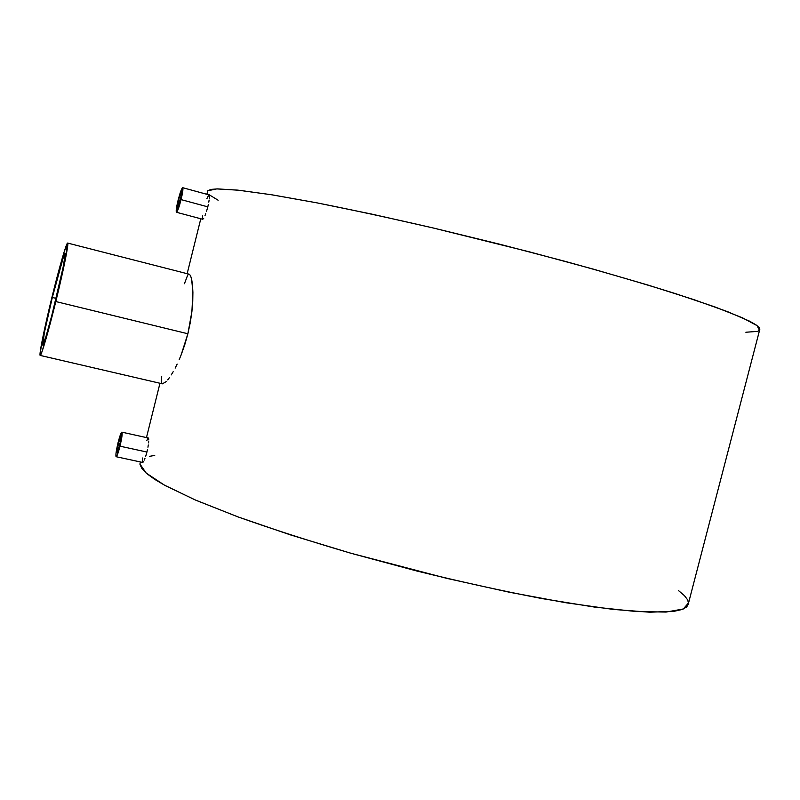 <?xml version="1.0" encoding="UTF-8"?>
<svg xmlns="http://www.w3.org/2000/svg" width="800" height="800" viewBox="0 0 800 800"><rect width="100%" height="100%" fill="white"/><g stroke="black" fill="none" stroke-linecap="round" stroke-linejoin="round"><path stroke-width="1.2" d="M118.37 443.3L120.91 436.37C121.33 437.12 120.91 440.19 119.66 445.58L117.12 452.5C116.7 451.73 117.12 448.66 118.37 443.3L120.1 443.67L118.37 443.3L120.59 436.63L121.02 438.4L119.25 447.12L117.19 452.5L118.37 443.3M119.99 446.18C118.28 452.83 117 456.35 116.14 456.72C115.5 455.53 116.14 450.86 118.05 442.71C119.75 436.08 121.03 432.57 121.9 432.16C122.55 433.31 121.91 437.98 119.99 446.18L146.92 452.04L119.99 446.18L121.85 437.01L121.77 432.18L118.65 440.39L115.98 453.53L116 456.59L117.04 455.55L119.99 446.18M145.63 456.56L146.92 452.04L145.63 456.56M144.3 460.08L144.95 458.49L144.3 460.08M143.16 462.09L143.69 461.3L143.16 462.09M178.57 200.23C179.9 195.1 180.92 192.33 181.61 191.91L180.55 199.74C179.21 204.88 178.19 207.65 177.51 208.06L178.57 200.23L180.3 200.69L178.57 200.23L179.41 197.13L181.32 192.12L181.67 194.08L178.08 207.37L177.55 208.06L177.35 206.81L178.57 200.23M181.07 199.61C179.03 207.44 177.49 211.66 176.44 212.26C175.84 211.4 176.38 207.43 178.07 200.35C180.09 192.56 181.63 188.34 182.69 187.69C183.3 188.53 182.75 192.5 181.07 199.61L207.8 206.85L181.07 199.61L182.79 190.98L182.6 187.7L180.64 191.61L178.07 200.35L176.36 208.88L176.51 212.27L178.46 208.46L181.07 199.61M206.45 211.58L207.8 206.85L206.45 211.58M205 215.59L205.72 213.72L205 215.59M203.69 218.3L202.77 219.3L203.69 218.3M176.45 212.27L202.77 219.3M55.81 301.55C48.47 331.54 41.19 356.46 40.19 355.42C38.78 355.57 44.61 327.01 51.99 297.07C59.05 268.23 66.49 242.35 67.64 243.07C69.08 242.52 63.51 270.33 55.81 301.55L187.88 333.76L55.81 301.55L65.24 260.02L67.61 243.07L64.01 252.33L57.21 276.51L42.27 340.1L40 354.55L40.27 355.42L40.6 355.04L42.37 350.65L55.81 301.55M184.77 344.71L187.88 333.76L181.12 354.97L184.77 344.71M179.17 359.68L181.12 354.97L179.17 359.68M175.15 368.11L177.16 364.1L175.15 368.11M171.24 374.91L173.17 371.72L171.24 374.91M167.72 379.89L169.41 377.65L167.72 379.89M52.32 297.46C59 270.66 63.25 255.98 65.08 253.42C66.25 253 61.69 275.74 55.43 301.11C48.61 328.36 44.37 343.01 42.69 345.06C41.54 345.21 46.28 321.97 52.32 297.46L56.1 298.38L52.32 297.46L63.5 256.74L64.83 253.61L65.23 254.38L63.09 267.41L52 314.73L45.97 336.49L42.77 345.05L44.35 332.73L52.32 297.46M140.43 461.96L139.92 464L146.17 473.07L164.42 485.13L195.09 499.89L237.75 516.81C271.71 528.91 309.71 541.14 351.74 553.48L416.69 570.97C460.71 581.78 502.48 590.98 541.97 598.57L594.45 607.07L636.31 611.54L666.06 612.06L683.32 608.99L688.58 602.84L759.53 330.39L757.08 325.64L742.55 317.84L715.28 307.07L675.47 293.61C643.08 283.47 606.17 272.68 564.72 261.25L499.86 244.25L434.07 228.19C391.12 218.27 351.91 209.79 316.43 202.76L271.25 194.71L237.82 190.13L216.75 188.91L207.74 190.77L206.86 194.3M142.45 462.29L142.55 458.01M147.47 449.62L146.92 452.04L147.47 449.62M148.31 444.95L147.94 447.23L148.31 444.95M148.7 441.1L148.57 442.88L148.7 441.1M148.64 438.66L148.73 439.67L148.64 438.66M148.3 437.99L121.9 432.16M146.85 440.48L148.16 438.01M161.99 383.59L161.28 381.55L161.71 376.23M166.17 381.64L162.43 383.83L40.19 355.42M190.29 322.5L187.88 333.76L191.9 311.57L190.29 322.5M192.75 301.31L191.9 311.57L192.9 292.27L192.75 301.31M192.48 284.76L192.9 292.27L191.62 279.1L192.48 284.76M190.48 275.55L191.62 279.1L190.48 275.55L189.21 274.21L190.48 275.55M184.44 283.72L187.71 275.05L189.21 274.21L67.64 243.07M202.51 219.11L202.59 215.93M208.35 204.45L207.8 206.85L208.35 204.45M209.12 200.04L208.79 202.15L209.12 200.04M209.37 196.73L209.31 198.21L209.37 196.73M209.13 195.03L209.31 195.65L209.13 195.03M206.85 198.75L208.83 194.87M678.62 590.69L684.42 595.63L687.75 600L688.54 603.82L686.63 607.02L681.89 609.53L674.21 611.27L649.76 612.21L613.29 609.42L565.76 602.72L509.24 592.21L446.82 578.37L350.63 553.17L290.71 534.98L238.33 517.02L196.07 500.32L165.43 485.69L154.65 479.33L146.87 473.67L142.02 468.73L139.99 464.54M149.35 456.39L154.73 455.39M745.85 332.24L757.69 331.38L759.87 329.92L759.35 327.76L756 324.86L749.67 321.22L727.78 311.74L693.52 299.51L647.69 284.97L592.22 268.83L530.11 252.03L432.94 227.92L371.5 214.05L317.04 202.87L272.3 194.88L238.96 190.25L217.61 188.89L211.38 189.37L208 190.54M209.25 194.8L218.14 200.23M116.15 456.72L142.62 462.43M146.47 437.59L159.96 383.26M200.78 218.79L187.16 273.68M182.69 187.69L208.95 194.87"/></g></svg>
